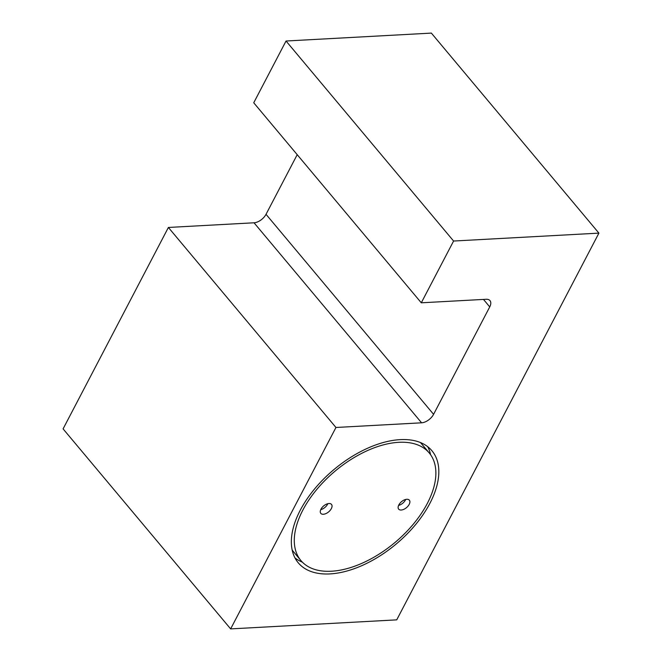 <?xml version="1.0" encoding="UTF-8"?>
<svg xmlns="http://www.w3.org/2000/svg" width="662" height="662" viewBox="0 0 662 662"><rect width="100%" height="100%" fill="white"/><g stroke="black" fill="none" stroke-linecap="round" stroke-linejoin="round"><path stroke-width="0.99" d="M329.982 573.913A87.219 48.525 -40 0 1 298.223 562.783A87.219 48.525 -40 0 1 314.508 489.044A87.219 48.525 -40 0 1 400.187 439.634A87.219 48.525 -40 0 1 431.947 450.764A87.219 48.525 -40 0 1 415.662 524.503A87.219 48.525 -40 0 1 329.982 573.913M302.352 562.137A87.219 48.525 -40 0 1 294.979 557.934M453.586 241.034L598.911 233.123L431.359 33.1L286.034 41.011L453.586 241.034L421.289 302.807L486.173 299.274A10.468 5.826 -40 0 1 489.979 300.606A10.468 5.826 -40 0 1 489.739 306.903L433.585 414.329A10.468 5.826 -40 0 1 421.586 422.811L335.948 427.478L168.388 227.455L254.034 222.788A10.468 5.826 140 0 0 266.025 214.314L433.585 414.329M297.205 154.676L266.025 214.314M598.911 233.123L396.728 619.855L230.641 628.9L63.089 428.877L168.388 227.455M230.641 628.9L335.948 427.478M286.034 41.011L253.736 102.784L421.289 302.807M427.743 446.718A87.219 48.525 -40 0 1 430.59 454.72M323.346 514.266A6.976 3.881 -40 0 1 320.805 513.373A6.976 3.881 -40 0 1 322.113 507.473A6.976 3.881 -40 0 1 328.964 503.525A6.976 3.881 -40 0 1 331.505 504.411A6.976 3.881 -40 0 1 330.206 510.311A6.976 3.881 -40 0 1 323.346 514.266M401.205 510.021A6.976 3.881 -40 0 1 398.665 509.136A6.976 3.881 -40 0 1 399.964 503.236A6.976 3.881 -40 0 1 406.816 499.28A6.976 3.881 -40 0 1 409.356 500.174A6.976 3.881 -40 0 1 408.057 506.074A6.976 3.881 -40 0 1 401.205 510.021M420.37 442.514A83.735 46.58 -40 0 1 421.826 444.119L429.274 453.007A83.735 46.58 -40 0 1 413.634 523.791A83.735 46.58 -40 0 1 331.389 571.232A83.735 46.58 -40 0 1 300.896 560.54A83.735 46.58 -40 0 1 316.527 489.756A83.735 46.58 -40 0 1 398.781 442.315A83.735 46.58 -40 0 1 429.274 453.007M300.896 560.54L293.448 551.653A83.735 46.58 -40 0 1 292.132 549.94M405.707 499.454A6.976 3.881 -40 0 1 398.59 505.412M327.856 503.691A6.976 3.881 -40 0 1 320.739 509.649M489.739 306.903L483.475 299.414M421.586 422.811L254.034 222.788"/></g></svg>
